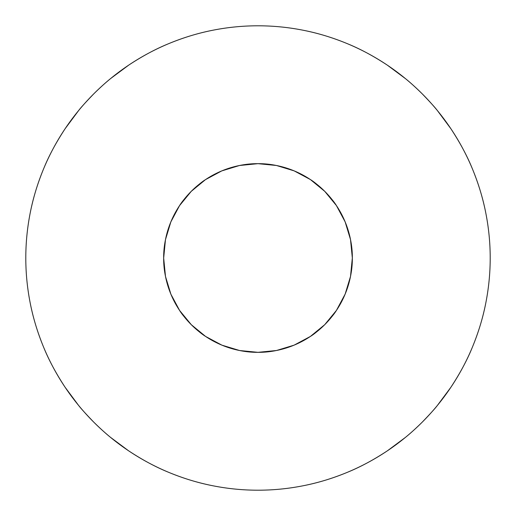 <?xml version="1.0" encoding="UTF-8"?>
<svg xmlns="http://www.w3.org/2000/svg" width="516" height="516" viewBox="0 0 516 516"><rect width="100%" height="100%" fill="white"/><g stroke="black" fill="none" stroke-linecap="round" stroke-linejoin="round"><path stroke-width="0.77" d="M221.777 170.899C234.032 165.971 246.106 163.566 258 163.669L239.501 165.501L221.777 170.899L205.491 179.632L221.777 170.899M191.255 191.346C197.151 185.728 201.898 181.825 205.491 179.632L191.255 191.346L179.523 205.658C181.651 202.13 185.56 197.357 191.255 191.346M221.899 345.152L205.594 336.432L221.899 345.152L239.618 350.525L258 352.331C246.145 352.434 234.116 350.042 221.899 345.152L205.581 336.426C201.969 334.226 197.222 330.33 191.339 324.745C185.618 318.714 181.703 313.947 179.587 310.439L170.893 294.204C165.978 281.949 163.566 269.907 163.669 258.058C163.553 246.216 165.946 234.161 170.848 221.912L179.523 205.658L170.848 221.912L173.002 217.094M257.961 163.669A94.331 94.331 0 0 0 221.822 170.88M221.732 170.919A94.331 94.331 0 0 0 191.275 191.32M191.23 191.365A94.331 94.331 0 0 0 179.542 205.632M179.504 205.69A94.331 94.331 0 0 0 239.592 350.519L236.831 349.925M239.643 350.525A94.331 94.331 0 0 0 257.961 352.331M258 25.8A232.2 232.2 0 0 1 258.084 25.8A232.2 232.2 0 0 0 258 25.8C273.183 25.787 288.399 27.296 303.647 30.334C318.108 33.172 332.704 37.636 347.449 43.718C360.265 48.936 373.565 56.083 387.342 65.158A232.2 232.2 0 0 0 303.614 30.328A232.2 232.2 0 0 1 387.342 65.158L405.589 78.735A232.2 232.2 0 0 1 437.394 110.572A232.2 232.2 0 0 0 405.589 78.735C410.072 82.321 415.632 87.378 422.282 93.899C430.299 102.239 435.336 107.799 437.394 110.572L450.92 128.781A232.2 232.2 0 0 1 485.646 303.776A232.2 232.2 0 0 0 450.92 128.781C460.13 142.835 467.264 156.122 472.321 168.642C478.429 183.502 482.879 198.08 485.672 212.379C488.704 227.62 490.213 242.784 490.2 257.871C490.226 273.061 488.717 288.334 485.666 303.679C482.873 317.946 478.429 332.498 472.327 347.332C467.264 359.884 460.111 373.203 450.874 387.297L437.375 405.447C435.375 408.169 430.292 413.767 422.127 422.256A232.2 232.2 0 0 0 472.353 347.274A232.2 232.2 0 0 1 422.127 422.256C415.503 428.744 409.943 433.788 405.447 437.381L387.348 450.836A232.2 232.2 0 0 1 303.666 485.666A232.2 232.2 0 0 0 387.348 450.836C373.513 459.95 360.155 467.122 347.281 472.353C332.614 478.39 318.095 482.821 303.711 485.653C288.444 488.697 273.209 490.213 258 490.2A232.2 232.2 0 0 0 258.084 490.2A232.2 232.2 0 0 1 258 490.2C242.778 490.213 227.53 488.697 212.25 485.646C197.847 482.808 183.309 478.364 168.629 472.314C155.748 467.077 142.39 459.898 128.542 450.765A232.2 232.2 0 0 0 212.347 485.666A232.2 232.2 0 0 1 128.542 450.765L110.45 437.291C105.954 433.698 100.368 428.628 93.686 422.069C85.65 413.703 80.58 408.111 78.484 405.279A232.2 232.2 0 0 0 110.45 437.291A232.2 232.2 0 0 1 78.484 405.279L65.068 387.206C55.825 373.094 48.672 359.749 43.608 347.178C37.545 332.407 33.127 317.914 30.341 303.698C27.29 288.354 25.774 273.087 25.8 257.897C25.787 242.784 27.303 227.595 30.334 212.321C33.134 198.028 37.591 183.444 43.712 168.577C48.788 156.006 55.96 142.661 65.242 128.542L78.722 110.43C80.702 107.747 85.746 102.187 93.86 93.757C100.543 87.21 106.154 82.128 110.682 78.516A232.2 232.2 0 0 0 25.8 258.006A232.2 232.2 0 0 1 110.682 78.516L128.852 65.029C142.622 55.973 155.922 48.846 168.738 43.641C183.444 37.591 198.009 33.147 212.431 30.315C227.653 27.29 242.843 25.787 258 25.8A232.2 232.2 0 0 0 257.916 25.8A232.2 232.2 0 0 1 258 25.8C273.357 25.8 288.573 27.309 303.647 30.334C318.675 33.347 333.278 37.81 347.449 43.718C361.439 49.562 374.739 56.708 387.342 65.158C399.939 73.607 411.587 83.192 422.282 93.899C432.995 104.632 442.541 116.261 450.92 128.781C459.388 141.429 466.516 154.716 472.321 168.642C478.229 182.838 482.679 197.415 485.672 212.379C488.684 227.414 490.194 242.578 490.2 257.871C490.213 273.267 488.697 288.534 485.666 303.679C482.673 318.611 478.229 333.162 472.327 347.332C466.516 361.297 459.363 374.616 450.874 387.297C442.464 399.848 432.879 411.504 422.127 422.256C411.478 432.898 399.887 442.425 387.348 450.836C374.693 459.324 361.335 466.496 347.281 472.353C333.181 478.222 318.662 482.654 303.711 485.653C288.618 488.684 273.383 490.2 258 490.2C242.604 490.2 227.356 488.684 212.25 485.646C197.286 482.641 182.741 478.197 168.629 472.314C154.561 466.445 141.203 459.266 128.542 450.765C115.971 442.322 104.355 432.756 93.686 422.069C82.979 411.342 73.44 399.719 65.068 387.206C56.573 374.506 49.42 361.168 43.608 347.178C37.745 333.065 33.321 318.572 30.341 303.698C27.303 288.554 25.794 273.286 25.8 257.897C25.806 242.578 27.316 227.388 30.334 212.321C33.334 197.357 37.791 182.774 43.712 168.577C49.542 154.587 56.715 141.242 65.242 128.542C73.62 116.055 83.16 104.458 93.86 93.757C104.574 83.05 116.235 73.472 128.852 65.029C141.455 56.599 154.748 49.465 168.738 43.641C182.877 37.758 197.441 33.314 212.431 30.315C227.479 27.303 242.668 25.8 258 25.8M170.848 221.912L165.468 239.656L163.669 258.058L165.494 276.473L170.893 294.204L179.587 310.439L191.339 324.745L205.581 336.426L191.301 324.699L182.09 313.999M179.587 310.439L175.563 303.86M170.873 294.159L167.132 283.323M165.494 276.46L164.894 273.177M163.669 258.032L163.972 250.402M165.468 239.656L169.403 225.608M179.555 205.607L187.553 195.261M191.301 191.301L196.867 186.16M205.542 179.6L213.14 175.014M221.841 170.873L230.929 167.635M287.651 168.448L294.126 170.861M310.406 179.562L294.159 170.873L310.406 179.562C314.025 181.767 318.791 185.683 324.719 191.313C330.395 197.305 334.291 202.053 336.413 205.555L345.133 221.861C350.035 234.096 352.434 246.132 352.331 257.968L350.512 276.441L352.331 257.968L350.519 239.585L345.133 221.861L336.413 205.555L324.719 191.313L310.406 179.562L324.699 191.301L330.421 197.557M336.413 205.555L342.927 216.946M345.139 221.88L349.68 235.786M346.817 289.786L346.688 290.134M352.331 257.968C352.441 269.804 350.048 281.852 345.152 294.094L336.419 310.426L345.152 294.094L350.512 276.441M333.755 314.212L324.874 324.532M324.706 324.699L336.419 310.426C334.303 313.934 330.395 318.695 324.706 324.699C318.804 330.305 314.057 334.207 310.451 336.406L294.12 345.146C281.897 350.042 269.862 352.434 258 352.331L276.473 350.506L294.12 345.146L310.451 336.406L324.706 324.699L310.406 336.432L294.101 345.152M212.521 30.296A232.2 232.2 0 0 0 128.852 65.029A232.2 232.2 0 0 1 212.521 30.296M30.328 303.634A232.2 232.2 0 0 0 65.068 387.206A232.2 232.2 0 0 1 30.328 303.634M276.415 165.481L258 163.669C269.868 163.566 281.923 165.965 294.159 170.873L276.415 165.481M345.152 294.094L336.419 310.426M258.039 352.331A94.331 94.331 0 0 0 310.387 336.445M310.509 336.368A94.331 94.331 0 0 0 345.133 294.139M345.172 294.055A94.331 94.331 0 0 0 258.039 163.669"/></g></svg>

